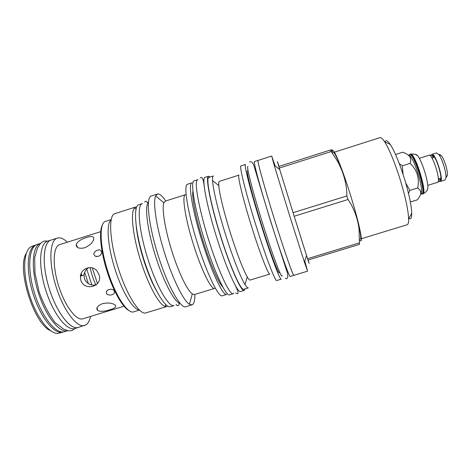 <?xml version="1.0" encoding="UTF-8"?>
<svg xmlns="http://www.w3.org/2000/svg" width="471" height="471" viewBox="0 0 471 471"><rect width="100%" height="100%" fill="white"/><g stroke="black" fill="none" stroke-linecap="round" stroke-linejoin="round"><path stroke-width="0.71" d="M410.353 201.994L417.259 199.869C419.738 196.854 420.909 194.399 420.762 192.492C420.703 190.873 419.673 189.36 417.671 187.958L409.823 190.384L408.51 193.416M399.273 163.584L402.322 165.821L403.088 174.388M405.761 183.06L409.823 190.384M385.019 141.924C385.855 139.699 387.609 140.546 390.276 144.473C394.828 151.68 399.62 163.296 404.654 179.327C409.081 194.176 411.442 205.491 411.731 213.281C411.772 218.026 410.812 219.721 408.857 218.373M338.79 162.248C335.994 155.542 334.186 152.292 333.368 152.486L380.015 137.638C381.063 137.314 382.587 138.674 384.589 141.718C389.576 149.737 394.892 162.76 400.556 180.799C405.549 197.502 408.233 210.16 408.622 218.78C408.704 222.424 408.222 224.414 407.174 224.738L360.356 239.032C361.139 238.732 360.78 235.029 359.267 227.923M359.438 239.439C362.028 243.372 362.022 239.386 359.426 227.469C357.46 218.874 354.61 208.5 350.883 196.36C346.709 182.919 342.806 171.638 339.173 162.53L337.589 161.359C343.712 172.692 346.815 184.22 346.892 195.936L347.992 199.504C353.715 207.711 357.389 217.419 359.032 228.629L359.473 244.378L307.999 260.057L307.557 258.685L359.261 242.924M332.438 153.452C332.043 147.659 334.292 150.679 339.173 162.53M275.158 165.998L271.69 156.048L274.21 165.256L289.724 215.983L304.419 262.153L307.587 271.161L304.784 261.005M279.015 166.398C276.765 159.434 276.695 159.457 278.797 166.469L294.175 216.254L347.992 199.504M330.877 151.226C333.18 150.019 332.997 149.625 330.324 150.043L337.589 161.359M331.042 151.591L279.285 168.076L293.068 212.715L346.892 195.936M306.527 255.488L294.175 216.254L307.557 258.685L306.527 255.488L304.419 262.153M307.999 260.057C309.618 265.02 309.677 265.002 308.187 260.004M271.69 156.048L258.043 160.423C256.772 159.61 264.549 187.805 274.846 220.616C284.602 251.826 293.274 276.506 293.869 275.317L307.587 271.161M293.933 275.3L293.88 275.358C293.162 276.241 284.154 250.495 274.163 218.432C264.16 186.369 256.936 160.063 258.031 160.387L258.102 160.405M293.88 275.358L290.242 276.459C289.365 277.395 280.204 251.708 270.219 219.663C260.216 187.617 253.157 161.276 254.411 161.547L258.031 160.387M247.493 170.79C245.868 170.272 252.297 195.536 261.429 224.514C270.054 252.091 278.267 273.957 279.291 272.786M281.222 279.156C280.086 280.504 270.878 256.03 261.134 224.891C250.819 192.15 243.625 163.831 245.456 164.456L240.981 165.892C238.95 165.327 245.939 193.693 256.259 226.41C266.003 257.525 275.4 281.923 276.724 280.516L281.222 279.156M218.78 185.603C218.585 182.972 218.785 181.559 219.386 181.364L239.021 175.094C237.096 174.712 243.001 199.345 251.867 227.422C260.239 254.152 268.547 275.294 269.883 274.063L250.16 280.062C249.559 280.245 248.594 279.197 247.251 276.919C242.924 269.141 237.413 254.84 230.719 234.016C224.202 213.445 219.298 193.287 218.78 185.603L212.586 180.599C212.974 189.171 218.462 212.221 225.945 235.8C232.91 257.925 240.716 277.678 245.002 284.555C246.504 286.998 247.611 288.117 248.311 287.899L243.79 289.271C241.128 291.049 230.578 267.652 221.046 237.325C210.896 205.468 205.497 177.326 208.906 177.408L213.41 175.966C212.709 176.189 212.433 177.732 212.586 180.599M210.101 177.025L208.523 176.26C205.268 176.637 210.296 203.431 220.234 235.247C230.142 267.069 241.234 291.973 244.125 290.436L244.991 288.906M244.125 290.436L240.54 291.525C237.49 293.109 226.245 268.264 216.348 236.46C206.416 204.661 201.541 177.832 204.956 177.402L208.523 176.26M222.771 286.992C218.632 283.03 210.402 264.325 203.513 242.5C196.13 219.398 191.662 197.108 192.91 191.232M226.739 294.44C223.378 296.43 212.133 273.31 202.612 243.065C192.439 211.308 187.799 183.001 191.944 182.842L187.54 184.255C183.201 184.473 187.652 212.827 197.832 244.555C207.346 274.776 218.768 297.825 222.318 295.782L226.739 294.44M163.908 202.866L165.386 201.093L185.456 194.688C181.612 194.988 185.227 218.956 193.734 245.438C201.682 270.672 211.467 290.13 214.67 288.382L194.523 294.522L192.298 293.904C187.576 290.901 178.886 273.198 172.221 252.138C165.05 229.883 161.582 208.253 163.908 202.866L155.683 195.948C152.598 202.053 156.484 227.935 165.138 254.734C173.169 280.092 183.761 301.093 189.46 304.272L192.015 304.855C194.017 304.089 194.959 300.61 194.841 294.422M165.71 200.987C162.289 195.83 159.534 193.504 157.449 194.017L155.683 195.948M157.449 194.017L151.403 195.954C145.521 196.678 148.365 225.326 158.574 256.783C168.047 286.762 180.905 309.182 185.933 306.698L192.015 304.855M180.14 303.348C174.841 302.682 163.926 282.624 155.942 257.407C147.341 230.861 144.309 205.662 148.536 202M174.164 305.567C168.865 307.74 156.331 286.215 147.541 257.914C138.686 229.63 136.767 204.803 142.36 203.572L138.863 204.691C133.128 205.962 134.918 230.825 143.767 259.091C152.551 287.381 165.209 308.846 170.649 306.639L174.164 305.567M156.136 290.236C151.797 282.341 147.741 272.574 143.967 260.934C139.858 247.94 137.285 236.436 136.243 226.433M166.975 306.468L165.227 306.433C159.481 305.226 148.677 285.985 141.065 261.988C132.84 236.713 130.214 212.35 134.518 207.941L135.931 206.922L115.012 213.604C108.224 214.776 109.349 240.964 118.551 269.006C127.035 295.753 139.987 315.505 145.963 312.856L166.975 306.468M139.275 309.894C133.334 309.959 122.395 292.373 115.23 269.848C107.47 246.168 105.975 223.266 111.191 219.845M111.25 219.574L105.581 221.382C98.981 222.6 99.669 246.627 108.047 272.085C115.766 296.383 127.929 314.34 133.782 311.82L139.469 310.083M102.466 224.914C98.704 231.008 100.611 251.649 107.359 272.256C113.582 291.755 123.008 307.91 129.213 310.689M100.729 231.655L59.717 244.596C53.076 246.362 52.163 265.297 58.557 285.661C64.868 306.05 76.379 321.11 82.849 318.785L124.003 306.191M80.806 280.233L80.411 276.33C81.165 267.999 92.234 264.502 97.079 271.102L98.963 274.575C103.579 286.197 84.603 292.067 80.806 280.233M86.44 237.525C91.568 235.83 94.029 236.33 93.823 239.021C92.84 242.6 89.725 245.544 84.486 247.846C79.057 248.912 76.284 247.834 76.172 244.608C77.462 241.582 80.888 239.221 86.44 237.525M102.543 303.63C108.159 302.523 112.363 302.983 115.148 305.014C116.767 306.727 114.989 308.311 109.814 309.777C104.321 311.578 100.217 311.79 97.509 310.418C95.807 308.063 97.485 305.803 102.543 303.63M93.912 254.44C93.081 252.15 98.274 248.6 100.547 250.289L101.677 251.997C101.324 255.447 99.163 256.854 95.201 256.212L93.912 254.44M106.523 293.451L106.452 291.602C107.5 288.582 113.535 288.605 114.294 291.054L114.429 292.774C113.841 295.452 107.2 295.8 106.523 293.451M81.183 273.463L81.789 275.753M88.471 267.699C85.969 269.406 84.48 271.779 84.015 274.817L84.38 278.661C86.717 283.719 90.668 285.797 96.231 284.896M80.93 274.093L81.418 275.912M50.432 330.613C33.771 324.048 16.344 268.164 26.323 253.292M36.373 244.796L31.004 246.663C23.503 250.772 22.349 272.273 29.402 294.752C36.379 317.26 49.549 334.286 58.051 333.409L62.979 332.09C54.701 335.052 40.459 317.678 33.011 293.627C25.469 269.606 27.312 247.216 35.808 244.944M63.538 331.89L62.979 332.09M67.871 330.636L64.421 331.69C56.179 334.64 41.966 317.23 34.518 293.156C26.965 269.112 28.76 246.716 37.221 244.455L40.659 243.36M67.824 330.654C59.699 333.568 45.587 316.118 38.133 292.032C30.58 267.975 32.269 245.597 40.612 243.377M78.881 327.239L74.854 328.511C66.959 331.354 53.064 313.816 45.599 289.7C38.033 265.62 39.499 243.295 47.612 241.146L51.645 239.898M78.268 327.469C70.485 330.277 56.697 312.697 49.225 288.57C41.66 264.478 43.014 242.171 51.015 240.063M90.532 316.435C89.684 320.533 88.207 323.312 86.111 324.778L78.263 327.427C70.479 330.242 56.703 312.673 49.237 288.564C41.678 264.49 43.032 242.206 51.027 240.098L57.886 237.937C60.706 237.419 63.873 238.826 67.371 242.165M84.621 325.49C77.056 328.234 63.467 310.589 55.996 286.456C48.431 262.359 49.579 240.116 57.368 238.073M90.132 267.587C91.403 273.733 93.323 279.527 95.89 284.973M97.479 283.636L92.304 267.917M278.797 166.469L330.324 150.043M395.534 154.488L402.717 152.221C406.114 153.44 408.392 154.853 409.546 156.46C410.865 158.162 411.071 160.458 410.164 163.36C417.159 170.166 419.661 178.368 417.671 187.958M402.322 165.821L410.164 163.36M420.591 194.152C421.192 193.952 421.51 192.945 421.533 191.126C421.845 183.861 415.322 162.931 410.936 157.131C409.894 155.665 409.063 155.012 408.457 155.171L409.652 154.794C413.862 152.304 426.708 193.587 421.792 193.781L420.591 194.152M409.323 154.9L409.941 154.258C414.245 151.691 427.374 193.858 422.334 194.058L421.474 193.881M415.451 154.417L417.63 155.736C421.951 160.64 428.604 181.977 427.833 188.465L426.797 190.79M427.75 185.374L437.494 182.354C441.345 182.024 432.531 153.605 429.093 155.265L429.01 155.295M438.354 179.816L440.332 179.416L440.467 178.45L438.313 178.374M431.477 157.273L433.438 156.478L433.997 157.137L432.166 158.397M439.419 181.205L440.356 181.465C444.283 181.111 435.469 152.681 431.954 154.37L431.289 155.13M440.356 181.465L445.036 180.016L445.978 177.496C446.355 172.18 442.122 158.615 438.789 154.453L436.54 152.928M446.508 177.037L447.45 174.888C447.774 170.449 444.277 159.227 441.486 155.76L439.661 154.459M91.916 285.014L86.723 269.153M233.887 293.074L233.157 293.763C229.783 295.441 218.238 270.725 208.353 238.95C198.426 207.193 193.875 180.287 197.608 179.757L198.003 179.716M233.157 293.763L229.577 294.846C226.051 296.571 214.358 271.914 204.479 240.157C194.558 208.417 190.166 181.482 194.046 180.899L197.608 179.757M80.618 275.141L80.888 276.13M410.353 154.129L410.394 154.117C414.715 151.544 427.839 193.711 422.781 193.917C426.62 192.433 427.574 189.483 427.833 188.465M439.991 180.446C443.7 180.322 435.551 153.882 432.266 155.401L432.19 155.43M88.395 283.672L84.674 272.297M282.141 275.588C282.052 280.157 273.039 256.565 262.9 224.22C252.744 191.891 245.886 164.897 247.958 166.604M390.276 144.473L384.589 141.718M411.731 213.281L408.622 218.78M359.426 227.469L359.032 228.629M279.727 169.542L274.21 165.256M247.251 276.919L245.002 284.555M192.298 293.904L189.46 304.272M165.721 304.531L165.227 306.433M136.007 209.224L134.518 207.941M106.452 291.602L107.582 290.189M95.201 256.212L96.973 256.63M80.411 276.33L84.015 274.817M76.172 244.608L77.792 247.611M97.509 310.418L97.108 307.545M410.936 157.131L409.546 156.46M421.533 191.126L420.762 192.492M409.923 154.264L410.465 154.094C414.403 153.84 416.794 154.388 417.63 155.736M422.334 194.058L422.781 193.917M429.052 155.277L419.32 158.333M440.332 179.416C439.643 181.264 438.901 181.994 438.101 181.606M429.976 155.548C430.217 154.606 431.365 154.918 433.438 156.478M436.582 152.916L431.913 154.382M441.486 155.76L438.789 154.453M447.45 174.888L445.978 177.496M176.036 304.36C176.666 306.274 179.987 306.327 178.827 302.794M147.776 203.201C146.546 201.04 145.515 200.675 144.679 202.1M235.641 293.027L237.36 293.651C238.791 293.521 237.914 290.448 234.729 284.443M204.196 186.522C203.802 182.283 203.131 179.41 202.194 177.903C201.052 177.32 200.44 177.337 200.34 177.95M285.302 278.267L286.362 278.738C287.616 278.602 288.028 276.913 287.604 273.686L270.013 219.345L253.804 165.292C251.985 161.176 250.207 161.376 249.765 162.018M74.689 328.552C72.911 330.501 70.679 331.207 68.001 330.671L63.479 329.011L55.119 322.6C48.678 314.151 43.308 303.766 39.011 291.443L34.984 273.139L34.695 257.496L37.468 248.064L39.758 244.514C41.472 242.094 43.579 240.911 46.093 240.964L47.453 241.199"/></g></svg>
